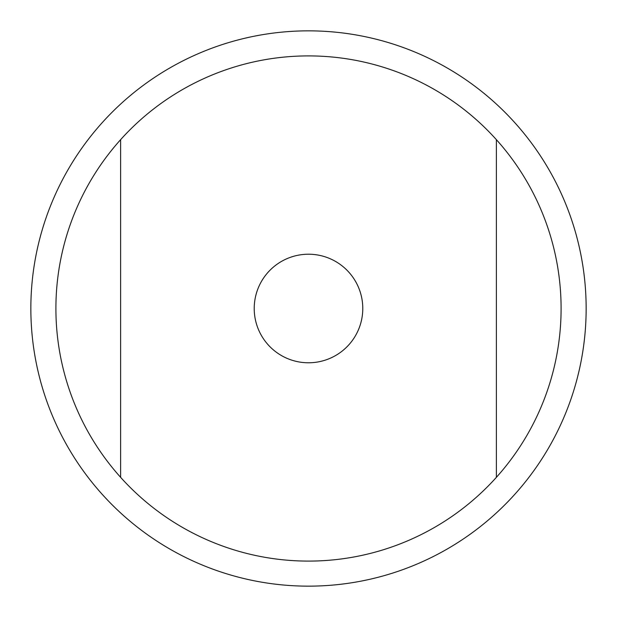 <?xml version="1.0" encoding="UTF-8"?>
<svg xmlns="http://www.w3.org/2000/svg" width="617" height="617" viewBox="0 0 617 617"><rect width="100%" height="100%" fill="white"/><g stroke="black" fill="none" stroke-linecap="round" stroke-linejoin="round"><path stroke-width="0.93" d="M308.5 586.15A277.65 277.65 0 0 1 30.85 308.5A277.65 277.65 0 0 1 308.5 30.85A277.65 277.65 0 0 1 586.15 308.5A277.65 277.65 0 0 1 308.5 586.15A277.65 277.65 0 0 1 30.85 308.5A277.65 277.65 0 0 1 308.5 30.85A277.65 277.65 0 0 1 586.15 308.5A277.65 277.65 0 0 1 308.5 586.15M308.5 55.9A252.6 252.6 0 0 1 496.384 477.334A252.6 252.6 0 0 1 120.616 477.334A252.6 252.6 0 0 1 308.5 55.9M308.5 362.781A54.281 54.281 0 0 1 254.219 308.5A54.281 54.281 0 0 1 308.5 254.219A54.281 54.281 0 0 1 362.781 308.5A54.281 54.281 0 0 1 308.5 362.781M496.384 139.666L496.384 477.334M120.616 139.666L120.616 477.334"/></g></svg>
